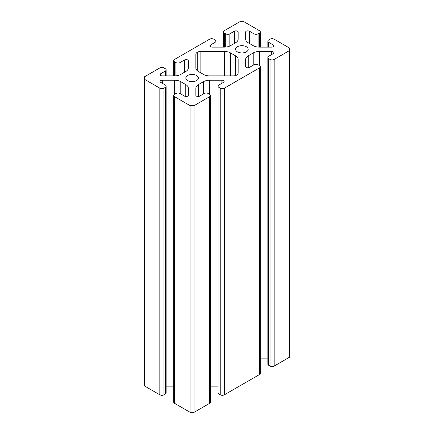 <?xml version="1.0" encoding="UTF-8"?>
<svg xmlns="http://www.w3.org/2000/svg" width="434" height="434" viewBox="0 0 434 434"><rect width="100%" height="100%" fill="white"/><g stroke="black" fill="none" stroke-linecap="round" stroke-linejoin="round"><path stroke-width="0.65" d="M180.056 74.762L180.056 62.561L184.591 59.946A2.203 1.269 180 0 1 186.989 59.67A2.203 1.269 180 0 1 188.345 60.841L188.345 67.916A8.805 5.083 180 0 1 185.768 71.507L180.777 74.388A8.805 5.083 180 0 1 174.555 75.879L162.305 75.879A2.203 1.269 180 0 1 160.748 75.505A2.203 1.269 180 0 1 160.103 74.61A2.203 1.269 180 0 1 160.748 73.709L165.283 71.089L165.283 75.879M174.593 403.338L174.593 96.684A2.935 1.693 180 0 1 173.73 95.485L173.73 402.144A2.935 1.693 0 0 0 174.593 403.338L190.114 412.3L194.096 412.3L209.617 403.338A2.935 1.693 0 0 0 210.474 402.144L210.474 95.485A2.935 1.693 180 0 0 209.617 94.292L208.298 93.532A2.935 1.693 180 0 0 204.148 93.532L199.613 96.147A2.203 1.269 180 0 1 197.215 96.424A2.203 1.269 180 0 1 195.859 95.252L195.859 88.178A8.805 5.083 180 0 1 198.436 84.587L203.427 81.706A8.805 5.083 180 0 1 209.655 80.214L221.904 80.214A2.203 1.269 180 0 1 223.461 80.588A2.203 1.269 180 0 1 224.101 81.483A2.203 1.269 180 0 1 223.461 82.384L218.92 85.004A2.935 1.693 180 0 0 218.063 86.203A2.935 1.693 180 0 0 218.92 87.397L220.239 88.156L220.239 394.81A2.935 1.693 0 0 0 224.383 394.81L259.407 374.591L259.407 67.937A2.935 1.693 0 0 0 260.27 66.738A2.935 1.693 0 0 0 259.407 65.539L258.094 64.785A2.935 1.693 0 0 0 253.944 64.785L249.409 67.4A2.203 1.269 0 0 1 246.295 67.4A2.203 1.269 0 0 1 245.655 66.505L245.655 59.431A8.805 5.083 180 0 1 248.232 55.84L248.232 67.753M166.141 75.879L166.141 69.896A2.935 1.693 180 0 0 165.283 68.697L163.971 67.937A2.935 1.693 180 0 0 159.821 67.937L144.3 76.899L144.3 385.853L159.821 394.81A2.935 1.693 0 0 0 163.971 394.81L165.283 394.05A2.935 1.693 0 0 0 166.141 392.857L166.141 86.203A2.935 1.693 180 0 0 165.283 85.004L160.748 82.384A2.203 1.269 180 0 1 160.103 81.483A2.203 1.269 180 0 1 162.305 80.214L174.555 80.214A8.805 5.083 180 0 1 180.777 81.706L185.768 84.587A8.805 5.083 180 0 1 188.345 88.178L188.345 95.252A2.203 1.269 180 0 1 187.705 96.153A2.203 1.269 180 0 1 184.591 96.153L180.056 93.532A2.935 1.693 180 0 0 175.906 93.532L174.593 94.292A2.935 1.693 180 0 0 173.73 95.485M253.944 46.015L253.944 33.814L249.409 31.194A2.203 1.269 0 0 0 247.011 30.922A2.203 1.269 0 0 0 245.655 32.094L245.655 39.163A8.805 5.083 180 0 0 248.232 42.76L253.223 45.641A8.805 5.083 180 0 0 259.445 47.132L271.695 47.132A2.203 1.269 0 0 0 273.252 46.758A2.203 1.269 0 0 0 273.897 45.858A2.203 1.269 0 0 0 273.252 44.962L268.717 42.342L268.717 47.132M215.08 47.132L215.08 42.342L210.539 44.962A2.203 1.269 0 0 0 209.899 45.858A2.203 1.269 0 0 0 212.096 47.132L224.345 47.132A8.805 5.083 180 0 0 230.573 45.641L235.564 42.76A8.805 5.083 180 0 0 238.141 39.163L238.141 32.094A2.203 1.269 0 0 0 237.496 31.194A2.203 1.269 0 0 0 234.387 31.194L229.852 33.814L229.852 46.015M246.344 46.731A6.293 3.629 0 0 0 239.492 45.944A6.293 3.629 0 0 0 235.608 49.297A6.293 3.629 0 0 0 237.447 51.868A6.293 3.629 0 0 0 244.304 52.655A6.293 3.629 0 0 0 248.188 49.297A6.293 3.629 0 0 0 246.344 46.731M196.553 75.478A6.293 3.629 0 0 0 189.696 74.691A6.293 3.629 0 0 0 185.812 78.049A6.293 3.629 0 0 0 187.656 80.615A6.293 3.629 0 0 0 194.508 81.402A6.293 3.629 0 0 0 198.392 78.049A6.293 3.629 0 0 0 196.553 75.478M230.562 52.953A8.778 5.067 0 0 0 224.356 51.467L200.877 51.467A5.398 3.119 0 0 0 197.253 52.27A5.398 3.119 0 0 0 195.859 54.364L195.859 67.921A8.778 5.067 0 0 0 198.43 71.502L203.438 74.393A8.778 5.067 0 0 0 209.644 75.879L233.123 75.879A5.398 3.119 0 0 0 236.747 75.071A5.398 3.119 0 0 0 238.141 72.983L238.141 59.425A8.778 5.067 0 0 0 235.57 55.84L230.562 52.953L230.562 75.879M144.3 79.2L159.821 88.156L159.821 394.81M163.971 394.81L163.971 88.156A2.935 1.693 180 0 1 159.821 88.156M163.971 88.156L165.283 87.397L165.283 394.05M166.141 86.203A2.935 1.693 180 0 1 165.283 87.397M174.593 96.684L190.114 105.646L194.096 105.646L209.617 96.684L209.617 403.338M210.474 95.485A2.935 1.693 180 0 1 209.617 96.684M224.383 394.81L224.383 88.156A2.935 1.693 180 0 1 220.239 88.156M224.383 88.156L259.407 67.937M253.223 65.198L253.223 52.953L248.232 55.84M253.223 52.953A8.805 5.083 180 0 1 259.445 51.467L259.445 65.567M270.029 366.063L270.029 59.409A2.935 1.693 0 0 0 274.179 59.409L274.179 366.063A2.935 1.693 180 0 1 270.029 366.063L268.717 365.303A2.935 1.693 180 0 1 267.859 364.104L267.859 57.451A2.935 1.693 0 0 1 268.717 56.252L273.252 53.637A2.203 1.269 0 0 0 273.897 52.736A2.203 1.269 0 0 0 271.695 51.467L259.445 51.467M267.859 57.451A2.935 1.693 0 0 0 268.717 58.65L268.717 365.303M270.029 59.409L268.717 58.65M274.179 59.409L289.7 50.447L289.7 48.147L274.179 39.19A2.935 1.693 0 0 0 270.029 39.19L268.717 39.95A2.935 1.693 0 0 0 267.859 41.143A2.935 1.693 0 0 0 268.717 42.342M253.944 33.814A2.935 1.693 0 0 0 258.094 33.814L258.094 47.067M259.407 47.132L259.407 33.055L258.094 33.814M259.407 33.055A2.935 1.693 0 0 0 260.27 31.856A2.935 1.693 0 0 0 259.407 30.662L243.886 21.7L239.904 21.7L224.383 30.662A2.935 1.693 0 0 0 223.526 31.856A2.935 1.693 0 0 0 224.383 33.055L224.383 47.132M225.702 47.067L225.702 33.814L224.383 33.055M225.702 33.814A2.935 1.693 0 0 0 229.852 33.814M215.08 42.342A2.935 1.693 0 0 0 215.937 41.143A2.935 1.693 0 0 0 215.08 39.95L213.761 39.19A2.935 1.693 0 0 0 209.617 39.19L174.593 59.409A2.935 1.693 180 0 0 173.73 60.608A2.935 1.693 180 0 0 174.593 61.802L175.906 62.561L175.906 75.82M180.056 62.561A2.935 1.693 180 0 1 175.906 62.561M166.141 69.896A2.935 1.693 180 0 1 165.283 71.089M274.179 366.063L289.7 357.101L289.7 50.447M267.859 358.121L260.27 358.121M260.27 66.738L260.27 373.392A2.935 1.693 180 0 1 259.407 374.591M218.063 86.203L218.063 392.857A2.935 1.693 0 0 0 218.92 394.05L220.239 394.81M210.474 386.868L218.063 386.868M166.141 386.868L173.73 386.868M190.114 105.646L190.114 412.3M194.096 105.646L194.096 412.3M197.253 52.27L197.253 70.661M195.859 54.364L195.859 67.921M245.655 39.163L245.655 32.094M188.345 88.178L188.345 95.252M221.904 83.285L221.904 80.214M273.252 46.758L273.252 44.962M234.387 43.438L234.387 31.194M224.356 51.467L224.356 75.879M200.877 51.467L200.877 72.917M235.57 55.84L235.57 75.543M271.695 54.532L271.695 51.467M210.539 46.758L210.539 44.962M249.409 43.438L249.409 31.194M180.777 81.706L180.777 93.95M185.768 96.505L185.768 84.587M174.555 94.314L174.555 80.214M162.305 83.285L162.305 80.214M218.92 394.05L218.92 87.397M209.655 80.214L209.655 94.314M198.436 84.587L198.436 96.505M203.427 93.95L203.427 81.706M160.748 75.505L160.748 73.709M184.591 72.19L184.591 59.946M174.593 75.879L174.593 61.802M223.526 47.132L223.526 31.856M215.937 47.132L215.937 41.143M267.859 47.132L267.859 41.143M260.27 47.132L260.27 31.856M173.73 75.879L173.73 60.608"/></g></svg>
